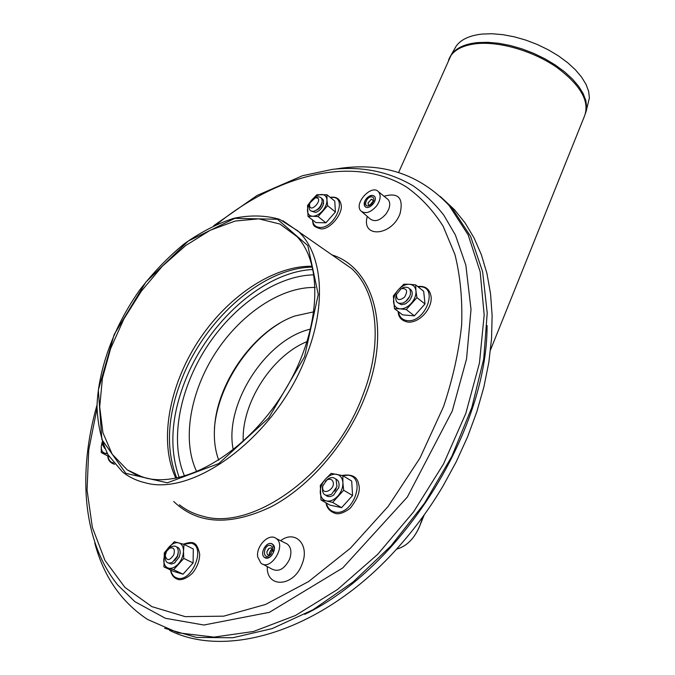 <?xml version="1.0" encoding="UTF-8"?>
<svg xmlns="http://www.w3.org/2000/svg" width="675" height="675" viewBox="0 0 675 675"><rect width="100%" height="100%" fill="white"/><g stroke="black" fill="none" stroke-linecap="round" stroke-linejoin="round"><path stroke-width="1.01" d="M169.012 548.564L171.146 546.885C175.643 544.97 178.04 546.691 178.318 552.04L177.365 556.158L172.463 562.208C167.932 564.216 165.493 562.57 165.147 557.263L165.257 556.133M173.804 554.774C169.611 560.883 166.759 561.144 165.257 555.559L166.539 551.348L169.459 548.277C173.737 546.986 175.179 549.155 173.804 554.774M178.284 552.58L177.525 556.58L174.606 560.461M325.232 481.393L328.126 478.811C331.433 476.955 334.083 477.191 336.082 479.528L336.968 486.54L331.653 494.167C325.012 496.96 321.967 494.53 322.507 486.869L323.072 485.063M332.404 480.575C337.601 488.557 320.49 497.753 322.895 485.722L326.835 480.068C329.155 478.769 331.012 478.938 332.404 480.575M336.226 488.649L334.724 491.214M400.596 289.119L403.439 287.525C408.932 286.386 411.202 288.824 410.24 294.857C408.932 298.721 406.51 301.43 402.975 302.982C397.448 304.231 395.111 301.877 395.963 295.903L396.529 294.317M401.017 288.883L401.726 288.579C407.05 288.352 407.987 291.212 404.527 297.177C399.144 301.118 396.47 300.215 396.487 294.46L401.017 288.883M409.615 296.519L405.886 301.278M315.107 197.91L317.351 196.99C320.811 196.509 322.38 198.18 322.059 202.002C320.87 206.626 318.178 209.697 314.002 211.199C310.525 211.722 308.931 210.085 309.209 206.305L309.327 205.681M310.019 202.812L315.284 197.868C325.493 197.201 309.412 215.57 309.563 204.398L310.019 202.812M321.924 202.677L321.68 203.875C320.895 206.989 319.089 209.115 316.263 210.246M104.87 448.588L102.372 444.504M103.41 445.103L102.355 442.252M214.422 428.423C217.451 388.598 245.582 343.659 280.015 323.03M218.742 460.223C214.996 450.107 213.646 438.742 214.675 426.127C217.89 380.945 255.175 329.788 294.958 315.968L313.993 311.791M442.682 198.686L454.562 209.807L465.083 222.919L474.095 237.988L481.435 254.922L486.97 273.603L490.565 293.887L492.126 315.596L491.56 338.504L488.827 362.382L483.891 386.961L476.769 411.944L467.513 437.012L456.199 461.852L442.969 486.135C430.211 507.634 415.665 527.597 399.322 546.024C326.185 629.53 228.175 659.947 169.467 630.315M423.039 516.493C417.766 534.853 408.923 545.737 396.529 549.138C406.131 546.581 413.699 539.291 419.251 527.259L423.039 516.493M586.145 111.383L589.402 97.9L588.625 91.319L586.001 84.316L581.555 77.068L575.387 69.778L567.641 62.674L558.546 55.957L548.345 49.84L537.342 44.508L525.876 40.12L514.283 36.813L502.917 34.67L492.109 33.75L482.178 34.062C469.581 35.446 460.898 39.487 456.14 46.187L454.427 49.208M179.204 477.512C168.742 447.947 171.214 414.492 186.629 377.165C210.457 319.562 265.444 271.434 313.023 269.502M176.74 478.043C165.206 448.082 167.417 413.792 183.355 375.173C207.697 316.389 264.389 267.536 312.474 267.106M94.795 543.088C103.621 576.467 121.213 601.923 147.572 619.464L178.166 632.829L213.916 637.116L253.555 631.471L295.422 615.516L337.517 589.503L377.646 554.386L413.632 511.81L443.526 463.987L465.792 413.48L479.461 362.981L484.178 315.014L480.17 271.763L468.163 234.9L449.196 205.58C419.133 173.694 381.383 161.494 335.964 168.978M164.624 628.256L196.56 637.436L232.85 637.748L272.177 628.594L312.93 609.82L353.219 581.884L391.044 545.83L424.474 503.297L451.837 456.384L471.842 407.455L483.713 358.923L487.215 313.031L482.625 271.704L470.61 236.419L452.14 208.187L440.387 196.509M341.601 507.651L332.632 502.428L343.668 490.227L342.892 482.709C342.47 478.018 340.377 475.217 336.614 474.306C332.733 473.74 328.978 475.369 325.358 479.191L320.296 485.426L320.962 499.913L329.932 505.102L341.601 507.651L352.569 495.534L351.692 481.039L342.849 475.673L331.155 473.386L325.358 479.191C321.891 483.233 320.195 487.645 320.262 492.429C320.617 497.112 322.667 499.947 326.405 500.951L320.962 499.913M343.668 490.227L352.569 495.534M332.632 502.428L326.405 500.951C330.294 501.601 334.083 499.989 337.778 496.117C341.305 492.007 343.01 487.536 342.892 482.709L342.849 475.673M325.856 495.323C327.949 497.062 330.488 497.019 333.475 495.18L338.732 487.645C339.66 483.148 338.588 480.229 335.509 478.879M414.374 315.832L406.249 309.563L416.931 297.616L415.96 290.976C415.387 286.9 413.21 284.664 409.404 284.276C405.498 284.2 401.785 286.048 398.275 289.811L393.348 295.971L394.462 308.644L402.604 314.871L414.374 315.832L424.997 303.969L423.681 291.296L415.657 284.901L409.404 284.276L403.869 284.175L398.275 289.811C394.926 293.752 393.356 297.818 393.567 302.029C394.073 306.104 396.217 308.374 399.997 308.846L394.462 308.644M416.931 297.616L424.997 303.969M406.249 309.563L399.997 308.846C403.912 308.981 407.666 307.15 411.252 303.337C414.652 299.329 416.222 295.211 415.96 290.976L415.657 284.901M398.351 303.092L401.507 304.729L405.861 303.649L409.725 300.248L411.834 296.156C412.737 292.545 411.978 290.081 409.556 288.765M325.924 222.809L318.06 216.591L327.611 205.698L326.978 199.952C326.641 196.45 324.861 194.628 321.629 194.484C318.296 194.619 315.056 196.408 311.918 199.851L307.538 205.487L308.036 216.405L315.9 222.581L325.924 222.809L335.424 211.984L334.766 201.074L326.987 194.754L316.946 194.729L311.918 199.851C308.914 203.437 307.429 207.048 307.462 210.676C307.741 214.178 309.496 216.034 312.702 216.245L308.036 216.405M327.611 205.698L335.424 211.984M318.06 216.591L312.702 216.245C316.043 216.16 319.317 214.372 322.507 210.887C325.561 207.25 327.046 203.605 326.978 199.952L326.987 194.754M311.361 211.14L315.579 212.431C318.828 211.41 321.3 209.064 322.996 205.394L323.595 200.922L322.726 199.159L321.502 198.332M102.212 441.855L101.258 446.352L101.267 452.571L109.198 456.747M107.494 453.836L101.267 452.571M101.258 446.352C101.14 450.225 102.406 452.537 105.072 453.271L107.19 453.279M183.043 574.189L173.644 569.742L183.769 558.419L183.507 551.197C183.457 546.666 181.87 543.89 178.748 542.86C175.5 542.16 172.218 543.586 168.902 547.138L164.312 552.909L163.932 566.882L173.315 571.312L183.043 574.189L193.109 562.95L193.295 548.969L184.013 544.379L174.277 541.73L166.565 550.353L164.531 554.985L163.738 559.685C163.738 564.207 165.282 567.017 168.387 568.122L163.932 566.882M183.769 558.419L193.109 562.95M173.644 569.742L168.387 568.122C171.636 568.89 174.943 567.489 178.318 563.903C181.567 560.081 183.296 555.846 183.507 551.197L184.013 544.379M168.691 563.102L171.264 564.047L174.352 563.085L179.221 557.061L180.174 552.977C180.233 549.568 179.069 547.568 176.681 546.978M146.213 478.128L136.19 474.846L127.238 469.868L112.177 454.208L102.929 432.726L99.706 406.898L102.406 378.312L110.658 348.494L123.896 318.954L141.404 291.102L162.312 266.237L185.659 245.573L210.338 230.2L235.153 221.046L258.803 218.835L279.923 224.032L297.135 236.731C324.245 265.596 320.448 333.18 283.719 392.318C247.244 451.583 186.106 487.974 146.213 478.128M175.863 478.212C158.676 442.387 168.809 386.648 197.834 341.812C226.893 296.975 273.054 265.452 312.263 266.254M257.715 556.976C255.766 546.075 269.114 532.609 276.126 538.464C286.875 545.383 270.717 571.624 260.904 563.136L257.715 556.976M376.701 205.816C370.702 212.617 365.437 214.321 360.889 210.929C353.481 203.555 371.714 183.71 378.523 191.793C381.173 195.37 380.565 200.045 376.701 205.816M366.584 198.34C369.647 195.286 372.262 194.602 374.423 196.298C378.447 200.213 368.592 210.887 365.023 206.499C363.53 204.306 364.044 201.589 366.584 198.34M274.413 548.362C273.029 555.761 269.73 558.773 264.507 557.407C258.846 553.635 267.376 539.823 272.624 544.244L274.413 548.362M372.111 195.345L374.423 196.298C378.447 200.213 368.592 210.887 365.023 206.499C363.471 201.201 365.833 197.48 372.111 195.345M371.512 196.855C373.359 197.016 374.11 198.214 373.773 200.433L371.933 203.816L368.82 205.807C362.922 207.411 366.171 196.678 371.512 196.855M370.06 204.888L373.199 201.091M370.035 205.217L373.52 201.007M367.985 203.183L371.157 199.361M370.356 205.132L368.398 204.803L368.035 202.905L371.351 199.302L371.942 199.226L373.494 201.344M271.342 543.628L272.624 544.244C278.227 548.007 269.738 561.777 264.507 557.407C259.521 554.175 265.688 541.78 271.342 543.628M270.641 545.417L272.54 547.096L272.911 549.762L269.663 555.415C261.799 560.579 263.469 543.881 270.641 545.417M269.392 552.977L270.802 550.243M269.502 555.01L269.367 553.095L271.493 549.644L272.514 549.163M266.92 551.753L268.38 548.927M271.24 553.888L270.523 554.513C268.059 555.668 266.853 554.774 266.903 551.838L269.055 548.353L271.173 547.855L272.607 551.23M196.788 471.817C181.634 440.724 190.122 392.15 215.393 353.025C240.697 313.9 281.07 286.597 315.242 287.466M184.587 476.12C169.442 441.56 179.288 389.441 206.491 347.338C233.761 305.252 276.775 275.375 314.018 274.852M487.072 325.527C487.477 430.397 402.038 567.565 304.746 614.343M233.263 449.82C223.687 404.578 266.051 338.951 310.702 329.071M243.236 441.349C241.355 403.161 272.05 355.523 307.235 341.516M490.514 349.928L584.432 116.26C590.009 101.503 580.711 85.143 556.521 67.179C533.157 51.098 500.141 41.403 477.157 43.605C463.193 45.098 454.047 49.722 449.71 57.476L448.554 60.067M585.605 113.248L586.659 107.258L585.858 100.642L583.166 93.589L578.635 86.282L572.349 78.933L564.469 71.753L555.213 64.952L544.835 58.75L533.655 53.333L521.994 48.87L510.224 45.487L498.69 43.284L487.721 42.314L477.655 42.584C464.889 43.917 456.114 47.95 451.33 54.658L398.613 172.505M326.371 503.044C327.544 507.904 330.261 510.882 334.522 511.971C352.358 516.873 367.065 477.731 348.502 475.225L342.52 475.597M398.486 311.723C399.355 317.022 402.3 319.992 407.329 320.633C425.343 323.013 438.893 286.934 420.23 286.74L418.036 286.799M312.567 219.966C313.065 224.632 315.487 227.121 319.832 227.424C335.129 228.547 348.005 196.627 332.075 197.387L330.387 197.513M107.949 456.089C108.515 459.861 110.253 462.122 113.181 462.873L113.577 462.949M170.758 570.105C171.619 574.29 173.678 576.923 176.951 578.011C191.742 583.377 206.693 546.294 191.143 543.173L183.6 544.261M282.867 220.725L351.582 268.54C377.207 291.659 383.425 342.419 362.998 394.833C334.884 472.39 253.167 531.706 202.838 516.215C194.012 513.996 186.199 510.182 179.415 504.782M173.737 501.5C197.615 524.551 230.226 526.238 271.552 506.579C310.424 486.051 347.507 442.446 365.394 395.744C391.61 328.97 373.638 267.958 332.26 254.998M145.032 482.718C136.418 480.684 128.857 477.031 122.352 471.766L108.034 454.79C101.267 440.581 97.588 424.305 97.014 405.97C98.373 368.221 114.362 325.78 139.894 289.752C153.385 272.363 168.126 257.082 184.115 243.92C200.526 232.267 217.08 223.729 233.769 218.312C250.197 214.903 265.477 215.249 279.61 219.35L297.886 230.909C322.481 253.403 327.308 304.13 305.809 357.227C276.083 435.763 194.003 497.188 145.032 482.718M216.928 224.243C278.632 174.142 353.43 154.946 406.156 186.789C420.55 196.906 432.886 210.068 443.163 226.285L454.933 254.509C460.282 275.856 462.518 299.312 461.658 324.869C458.907 351.329 452.874 378.565 443.551 406.578L419.977 458.047L388.277 506.267L350.359 548.26L308.568 581.572L265.503 604.479L223.644 616.174L185.195 616.646L151.875 606.631L124.892 587.368L104.954 560.402L92.357 527.403L87.05 490.058L88.746 449.963L96.997 408.594M267.283 566.578C266.186 588.625 294.064 587.098 302.096 564.013C310.07 544.792 295.203 529.377 280.623 540.709M367.318 216.464C360.83 238.461 391.905 236.301 400.064 213.604C403.675 197.994 398.343 192.215 384.05 196.265M304.56 356.754L268.591 418.095L218.784 463.556L167.349 482.827L125.845 473.369L101.891 439.619L98.331 390.091L114.193 334.471L145.935 282.032L188.325 241.009L234.765 218.371L277.433 219.248L307.825 245.624L318.262 294.519L304.56 356.754M285.314 543.063L287.356 544.075C291.127 547.366 291.878 552.403 289.6 559.187C284.597 569 278.716 572.299 271.941 569.084L262.82 564.165M386.902 198.577L388.015 199.471C390.023 201.817 390.251 205.099 388.707 209.309L386.227 213.739C380.135 220.632 374.768 222.337 370.111 218.869L361.918 211.815M165.257 555.559L165.147 557.263M169.459 548.277L171.146 546.885M322.895 485.722L322.507 486.869M326.835 480.068L328.126 478.811M396.487 294.46L395.963 295.903M401.726 288.579L403.439 287.525M309.563 204.398L309.209 206.305M315.284 197.868L317.351 196.99M102.347 442.631L102.372 444.614M456.14 46.187L449.71 57.476M424.246 514.814L421.149 522.517M452.14 208.187L449.196 205.58M326.033 502.85C326.725 507.997 329.83 511.515 335.348 513.413C338.977 514.561 343.913 512.865 350.148 508.334C357.927 498.547 360.745 490.455 358.619 484.042C357.337 476.719 351.793 473.858 341.989 475.47M338.512 488.211L338.732 487.645M334.117 494.513L333.475 495.18M398.174 311.487C398.301 317.36 401.659 320.912 408.24 322.152C420.297 322.768 432.38 307.935 431.114 296.764C429.806 288.976 425.343 285.576 417.732 286.554M411.548 296.899L411.834 296.156M405.515 303.649L404.629 304.223M312.356 219.805C313.58 224.488 311.605 226.302 320.794 228.859C329.965 230.065 343.6 213.106 341.044 204.466C339.837 198.771 336.226 196.4 330.193 197.353M323.468 203.951L323.612 203.268M316.685 211.95L315.579 212.431M107.797 456.005C107.949 459.97 110.025 462.679 114.008 464.122L114.632 464.223M170.539 569.995C171.239 574.712 173.627 577.817 177.711 579.31C178.926 580.044 184.613 580.567 192.561 573.092C197.227 567.051 199.597 560.748 199.69 554.167C196.771 541.038 192.645 541.19 183.338 544.177M180.132 553.525L180.174 552.977M175.238 562.326L174.352 563.085M143.134 477.335L127.238 469.868M285.39 543.097L276.126 538.464M387.07 198.703L378.523 191.793M213.688 225.72L257.091 195.455L302.493 175.728L332.353 169.366C361.893 166.118 388.775 171.577 412.99 185.743C424.448 193.717 434.717 203.521 443.812 215.182L455.406 235.035L465.843 265.14L471.015 309.462L466.56 358.889L452.275 410.974L407.329 497.062L342.714 567.97L269.409 612.326L203.884 625.025L165.4 618.292L134.882 601.661L117.813 585.082C82.35 541.274 77.76 472.331 97.031 404.966M373.613 201.032L373.773 200.433M370.153 205.192L368.82 205.807M272.641 551.087L272.843 550.268M270.523 554.513L269.663 555.415"/></g></svg>
